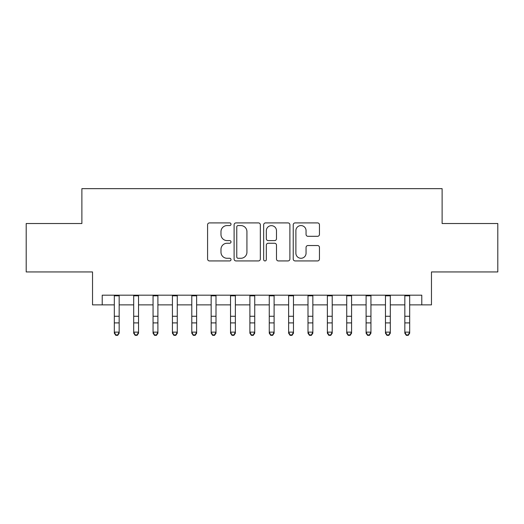 <?xml version="1.0" encoding="UTF-8"?>
<svg xmlns="http://www.w3.org/2000/svg" width="524" height="524" viewBox="0 0 524 524"><rect width="100%" height="100%" fill="white"/><g stroke="black" fill="none" stroke-linecap="round" stroke-linejoin="round"><path stroke-width="0.79" d="M231.012 224.239A1.33 1.33 0 0 0 229.682 222.91L209.482 222.91A1.899 1.899 0 0 0 207.583 224.816L207.583 259.033A1.899 1.899 0 0 0 209.482 260.932L229.682 260.932A1.33 1.33 0 0 0 231.012 259.603A1.33 1.33 0 0 0 229.682 258.273L227.069 258.273A6.085 6.085 0 0 1 220.984 252.188L220.984 249.339A6.085 6.085 0 0 1 227.069 243.254L229.682 243.254A1.33 1.33 0 0 0 231.012 241.924A1.33 1.33 0 0 0 229.682 240.595L227.069 240.595A6.085 6.085 0 0 1 220.984 234.51L220.984 231.654A6.085 6.085 0 0 1 227.069 225.575L229.682 225.575A1.33 1.33 0 0 0 231.012 224.239M317.557 236.311A1.899 1.899 0 0 0 319.457 234.411L319.457 224.816A1.899 1.899 0 0 0 317.557 222.91L295.123 222.91A1.899 1.899 0 0 0 293.224 224.816L293.224 259.033A1.899 1.899 0 0 0 295.123 260.932L317.557 260.932A1.899 1.899 0 0 0 319.457 259.033L319.457 247.433A1.899 1.899 0 0 0 317.557 245.533L307.955 245.533A1.899 1.899 0 0 0 306.055 247.433L306.055 253.184A5.083 5.083 0 0 1 300.973 258.273A5.083 5.083 0 0 1 295.883 253.184L295.883 230.658A5.083 5.083 0 0 1 300.973 225.575A5.083 5.083 0 0 1 306.055 230.658L306.055 234.411A1.899 1.899 0 0 0 307.955 236.311L317.557 236.311M102.219 304.87L102.219 295.182L421.781 295.182L421.781 304.87L431.468 304.87L431.468 271.943L497.8 271.943L497.8 223.525L442.118 223.525L442.118 188.66L81.882 188.66L81.882 223.525L26.2 223.525L26.2 271.943L92.532 271.943L92.532 304.87L114.324 304.87M260.336 224.816A1.899 1.899 0 0 0 258.437 222.91L236.003 222.91A1.899 1.899 0 0 0 234.104 224.816L234.104 259.033A1.899 1.899 0 0 0 236.003 260.932L258.437 260.932A1.899 1.899 0 0 0 260.336 259.033L260.336 224.816M265.563 222.91L287.997 222.91A1.899 1.899 0 0 1 289.896 224.816L289.896 259.033A1.899 1.899 0 0 1 287.997 260.932L278.395 260.932A1.899 1.899 0 0 1 276.495 259.033L276.495 245.153A1.899 1.899 0 0 0 274.596 243.254L268.229 243.254A1.899 1.899 0 0 0 266.323 245.153L266.323 259.603A1.33 1.33 0 0 1 264.993 260.932A1.33 1.33 0 0 1 263.664 259.603L263.664 224.816A1.899 1.899 0 0 1 265.563 222.91M119.164 304.87L133.692 304.87M138.532 304.87L153.06 304.87M157.901 304.87L172.422 304.87M177.269 304.87L191.791 304.87M196.638 304.87L211.159 304.87M215.999 304.87L230.527 304.87M235.368 304.87L249.896 304.87M254.736 304.87L269.264 304.87M274.104 304.87L288.632 304.87M293.473 304.87L308.001 304.87M312.841 304.87L327.362 304.87M332.209 304.87L346.731 304.87M351.578 304.87L366.099 304.87M370.94 304.87L385.468 304.87M390.308 304.87L404.836 304.87M409.676 304.87L421.781 304.87M238.093 225.575A1.33 1.33 0 0 0 236.763 226.905L236.763 256.943A1.33 1.33 0 0 0 238.093 258.273L240.85 258.273A6.085 6.085 0 0 0 246.935 252.188L246.935 231.654A6.085 6.085 0 0 0 240.85 225.575L238.093 225.575M276.495 230.757A5.083 5.083 0 0 0 271.412 225.667A5.083 5.083 0 0 0 266.323 230.757L266.323 238.689A1.899 1.899 0 0 0 268.229 240.595L274.596 240.595A1.899 1.899 0 0 0 276.495 238.689L276.495 230.757M119.164 295.182L119.164 333.205L117.71 335.34L117.71 334.908L115.778 334.908L115.778 335.34L117.71 335.34M114.324 295.182L114.324 332.131L119.164 332.131L117.71 334.908M115.778 335.34L114.324 333.205L114.324 332.131L115.778 334.908M133.692 333.205L135.14 335.34L133.692 333.205L133.692 332.131L138.532 332.131L138.532 333.205L137.078 335.34L137.078 334.908L135.14 334.908L135.14 335.34L137.078 335.34M153.06 333.205L154.508 335.34L153.06 333.205L153.06 332.131L157.901 332.131L157.901 333.205L156.447 335.34L156.447 334.908L154.508 334.908L154.508 335.34L156.447 335.34M172.422 333.205L173.876 335.34L172.422 333.205L172.422 332.131L177.269 332.131L177.269 333.205L175.815 335.34L175.815 334.908L173.876 334.908L173.876 335.34L175.815 335.34M191.791 333.205L193.245 335.34L191.791 333.205L191.791 332.131L196.638 332.131L196.638 333.205L195.183 335.34L195.183 334.908L193.245 334.908L193.245 335.34L195.183 335.34M138.532 295.182L138.532 332.131L137.078 334.908M133.692 295.182L133.692 332.131L135.14 334.908M157.901 295.182L157.901 332.131L156.447 334.908M153.06 295.182L153.06 332.131L154.508 334.908M177.269 295.182L177.269 332.131L175.815 334.908M172.422 295.182L172.422 332.131L173.876 334.908M196.638 295.182L196.638 332.131L195.183 334.908M191.791 295.182L191.791 332.131L193.245 334.908M211.159 333.205L212.613 335.34L211.159 333.205L211.159 332.131L215.999 332.131L215.999 333.205L214.552 335.34L214.552 334.908L212.613 334.908L212.613 335.34L214.552 335.34M215.999 295.182L215.999 332.131L214.552 334.908M211.159 295.182L211.159 332.131L212.613 334.908M230.527 333.205L231.981 335.34L230.527 333.205L230.527 332.131L235.368 332.131L235.368 333.205L233.92 335.34L233.92 334.908L231.981 334.908L231.981 335.34L233.92 335.34M235.368 295.182L235.368 332.131L233.92 334.908M230.527 295.182L230.527 332.131L231.981 334.908M249.896 333.205L251.35 335.34L249.896 333.205L249.896 332.131L254.736 332.131L254.736 333.205L253.282 335.34L253.282 334.908L251.35 334.908L251.35 335.34L253.282 335.34M254.736 295.182L254.736 332.131L253.282 334.908M249.896 295.182L249.896 332.131L251.35 334.908M269.264 333.205L270.718 335.34L269.264 333.205L269.264 332.131L274.104 332.131L274.104 333.205L272.65 335.34L272.65 334.908L270.718 334.908L270.718 335.34L272.65 335.34M274.104 295.182L274.104 332.131L272.65 334.908M269.264 295.182L269.264 332.131L270.718 334.908M288.632 333.205L290.08 335.34L288.632 333.205L288.632 332.131L293.473 332.131L293.473 333.205L292.019 335.34L292.019 334.908L290.08 334.908L290.08 335.34L292.019 335.34M293.473 295.182L293.473 332.131L292.019 334.908M288.632 295.182L288.632 332.131L290.08 334.908M308.001 333.205L309.448 335.34L308.001 333.205L308.001 332.131L312.841 332.131L312.841 333.205L311.387 335.34L311.387 334.908L309.448 334.908L309.448 335.34L311.387 335.34M312.841 295.182L312.841 332.131L311.387 334.908M308.001 295.182L308.001 332.131L309.448 334.908M327.362 333.205L328.817 335.34L327.362 333.205L327.362 332.131L332.209 332.131L332.209 333.205L330.755 335.34L330.755 334.908L328.817 334.908L328.817 335.34L330.755 335.34M332.209 295.182L332.209 332.131L330.755 334.908M327.362 295.182L327.362 332.131L328.817 334.908M346.731 333.205L348.185 335.34L346.731 333.205L346.731 332.131L351.578 332.131L351.578 333.205L350.124 335.34L350.124 334.908L348.185 334.908L348.185 335.34L350.124 335.34M351.578 295.182L351.578 332.131L350.124 334.908M346.731 295.182L346.731 332.131L348.185 334.908M370.94 295.182L370.94 333.205L369.492 335.34L369.492 334.908L367.553 334.908L367.553 335.34L369.492 335.34M366.099 295.182L366.099 332.131L370.94 332.131L369.492 334.908M366.099 333.205L367.553 335.34L366.099 333.205L366.099 332.131L367.553 334.908M390.308 295.182L390.308 333.205L388.86 335.34L388.86 334.908L386.922 334.908L386.922 335.34L388.86 335.34M385.468 295.182L385.468 332.131L390.308 332.131L388.86 334.908M385.468 333.205L386.922 335.34L385.468 333.205L385.468 332.131L386.922 334.908M404.836 333.205L406.29 335.34L404.836 333.205L404.836 332.131L409.676 332.131L409.676 333.205L408.222 335.34L408.222 334.908L406.29 334.908L406.29 335.34L408.222 335.34M409.676 295.182L409.676 332.131L408.222 334.908M404.836 295.182L404.836 332.131L406.29 334.908M119.164 316.254L114.324 316.254M119.164 322.902L114.324 322.902M119.164 295.811L114.324 295.811M138.532 316.254L133.692 316.254M138.532 322.902L133.692 322.902M138.532 295.811L133.692 295.811M157.901 316.254L153.06 316.254M157.901 322.902L153.06 322.902M157.901 295.811L153.06 295.811M177.269 316.254L172.422 316.254M177.269 322.902L172.422 322.902M177.269 295.811L172.422 295.811M196.638 316.254L191.791 316.254M196.638 322.902L191.791 322.902M196.638 295.811L191.791 295.811M215.999 316.254L211.159 316.254M215.999 322.902L211.159 322.902M215.999 295.811L211.159 295.811M235.368 316.254L230.527 316.254M235.368 322.902L230.527 322.902M235.368 295.811L230.527 295.811M254.736 316.254L249.896 316.254M254.736 322.902L249.896 322.902M254.736 295.811L249.896 295.811M274.104 316.254L269.264 316.254M274.104 322.902L269.264 322.902M274.104 295.811L269.264 295.811M293.473 316.254L288.632 316.254M293.473 322.902L288.632 322.902M293.473 295.811L288.632 295.811M312.841 316.254L308.001 316.254M312.841 322.902L308.001 322.902M312.841 295.811L308.001 295.811M332.209 316.254L327.362 316.254M332.209 322.902L327.362 322.902M332.209 295.811L327.362 295.811M351.578 316.254L346.731 316.254M351.578 322.902L346.731 322.902M351.578 295.811L346.731 295.811M370.94 316.254L366.099 316.254M370.94 322.902L366.099 322.902M370.94 295.811L366.099 295.811M390.308 316.254L385.468 316.254M390.308 322.902L385.468 322.902M390.308 295.811L385.468 295.811M409.676 316.254L404.836 316.254M409.676 322.902L404.836 322.902M409.676 295.811L404.836 295.811"/></g></svg>

